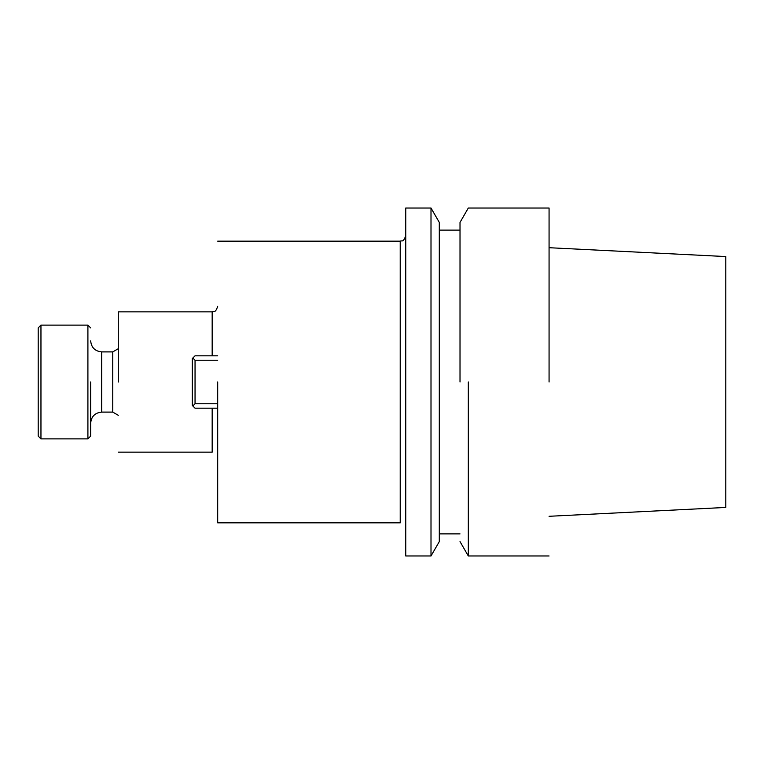 <?xml version="1.0" encoding="UTF-8"?>
<svg xmlns="http://www.w3.org/2000/svg" width="764" height="764" viewBox="0 0 764 764"><rect width="100%" height="100%" fill="white"/><g stroke="black" fill="none" stroke-linecap="round" stroke-linejoin="round"><path stroke-width="1.15" d="M549.068 382L549.068 208.028L549.068 382M468.313 382L468.313 555.972L549.068 555.972L468.313 555.972L468.313 382M725.8 507.439L725.8 256.561L549.068 247.708L725.8 256.561L725.8 507.439L549.068 516.292L725.8 507.439M460.014 382L460.014 222.4L468.313 208.028L549.068 208.028L468.313 208.028L460.014 222.4L460.014 382M439.3 382L439.3 222.4L431.001 208.028L431.001 382L431.001 208.028L405.751 208.028L405.751 555.972L431.001 555.972L431.001 382L431.001 555.972L439.3 541.6L439.3 222.4L431.001 208.028L405.751 208.028L405.751 555.972L431.001 555.972L439.3 541.6L439.3 382M217.692 382L217.692 522.834L217.692 382M118.286 382L118.286 311.855L212.172 311.855C213.777 310.91 215.247 313.67 217.692 306.335C215.247 313.67 213.777 310.91 212.172 311.855L212.172 355.814L212.172 311.855L118.286 311.855L118.286 382M195.049 355.814L217.692 355.814L195.049 355.814L192.843 358.029L195.049 360.236L195.049 403.764L217.692 403.764L195.049 403.764L192.843 405.971L195.049 408.186L217.692 408.186L195.049 408.186L192.289 405.426L192.289 358.574L192.843 358.029L195.049 360.236L195.049 403.764L192.843 405.971L192.289 405.426L192.289 358.574L195.049 355.814M217.692 360.236L195.049 360.236L217.692 360.236M112.757 351.898L112.757 412.102L118.286 415.291L112.757 412.102L101.717 412.102C95.003 412.751 91.327 416.437 90.668 423.141C91.327 416.437 95.003 412.751 101.717 412.102L101.717 382L101.717 412.102L112.757 412.102L112.757 351.898L118.286 348.709L112.757 351.898L101.717 351.898L101.717 382L101.717 351.898C95.003 351.249 91.327 347.563 90.668 340.859C91.327 347.563 95.003 351.249 101.717 351.898L112.757 351.898M90.668 382L90.668 436.12L87.908 438.889L87.908 325.111L40.96 325.111L40.96 438.889L40.96 325.111L38.2 327.88L40.96 325.111L87.908 325.111L87.908 438.889L40.96 438.889L38.2 436.12L38.2 327.88L38.2 436.12L40.96 438.889L87.908 438.889L90.668 436.12L90.668 382M400.221 522.834L400.221 241.166C401.883 240.106 403.144 243.172 405.751 235.646C403.144 243.172 401.883 240.106 400.221 241.166L217.692 241.166L400.221 241.166L400.221 522.834L217.692 522.834L400.221 522.834M212.172 452.145L212.172 408.186L212.172 452.145L118.286 452.145L212.172 452.145M460.014 541.6L468.313 555.972L460.014 541.6M439.3 533.883L460.014 533.883L439.3 533.883M439.3 230.117L460.014 230.117L439.3 230.117M90.668 327.88L87.908 325.111L90.668 327.88"/></g></svg>
